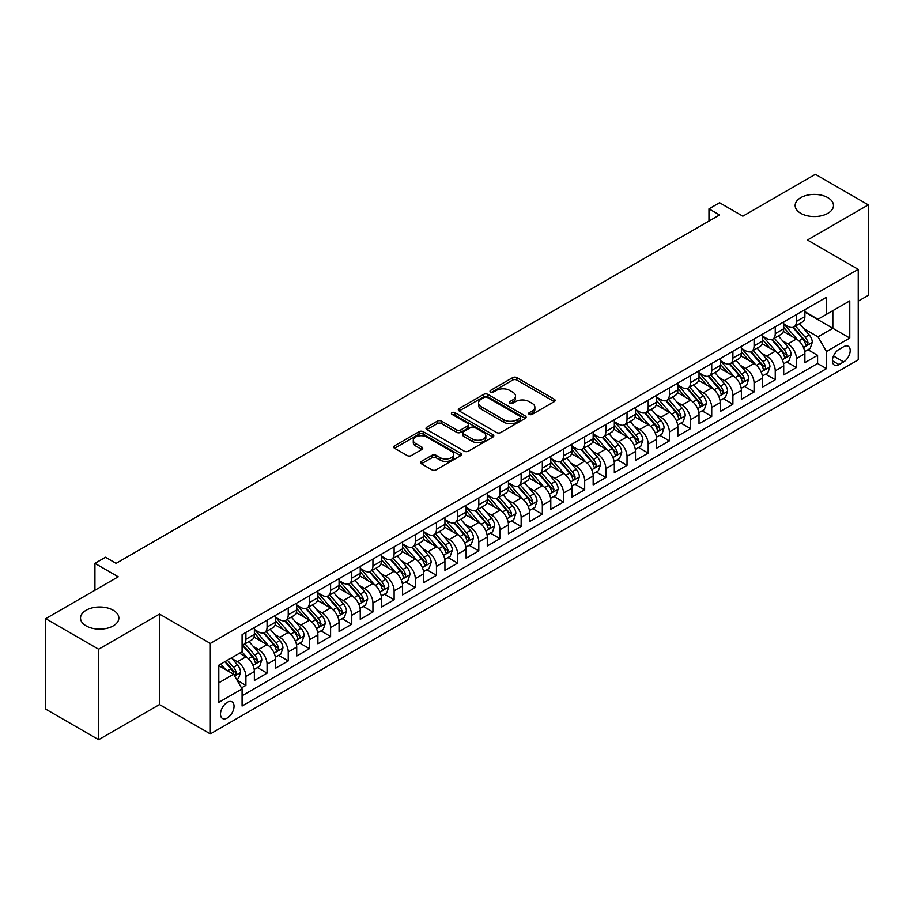 <?xml version="1.0" encoding="UTF-8"?>
<svg xmlns="http://www.w3.org/2000/svg" width="914" height="914" viewBox="0 0 914 914"><rect width="100%" height="100%" fill="white"/><g stroke="black" fill="none" stroke-linecap="round" stroke-linejoin="round"><path stroke-width="1.37" d="M529.263 414.373A2.057 1.188 0 0 0 532.177 414.373L554.25 401.623A2.936 1.702 0 0 0 555.118 400.423A2.936 1.702 0 0 0 554.25 399.224L516.844 377.619A2.936 1.702 0 0 0 512.685 377.619L490.601 390.369A2.057 1.188 0 0 0 490.007 391.215A2.057 1.188 0 0 0 490.601 392.049A2.057 1.188 0 0 0 493.514 392.049L496.371 390.404A9.403 5.427 0 0 1 509.669 390.404L512.788 392.197A9.403 5.427 0 0 1 515.542 396.048A9.403 5.427 0 0 1 512.788 399.886L509.932 401.532A2.057 1.188 0 0 0 509.327 402.377A2.057 1.188 0 0 0 509.932 403.211A2.057 1.188 0 0 0 512.845 403.211L515.702 401.566A9.403 5.427 0 0 1 529 401.566L532.119 403.36A9.403 5.427 0 0 1 534.873 407.198A9.403 5.427 0 0 1 532.119 411.037L529.263 412.694A2.057 1.188 0 0 0 528.658 413.528A2.057 1.188 0 0 0 529.263 414.373L529.263 412.694M113.245 610.232A19.16 11.059 0 0 0 92.36 607.833A19.16 11.059 0 0 0 80.523 618.058A19.16 11.059 0 0 0 86.145 625.884A19.16 11.059 0 0 0 107.029 628.284A19.16 11.059 0 0 0 118.854 618.058A19.16 11.059 0 0 0 113.245 610.232M827.856 197.653A19.16 11.059 0 0 0 806.971 195.253A19.16 11.059 0 0 0 795.146 205.479A19.16 11.059 0 0 0 800.755 213.305A19.16 11.059 0 0 0 821.64 215.704A19.16 11.059 0 0 0 833.477 205.479A19.16 11.059 0 0 0 827.856 197.653M227.266 717.993A9.586 5.53 120 0 0 233.527 709.55A9.586 5.53 120 0 0 232.053 701.872A9.586 5.53 120 0 0 227.266 702.352A9.586 5.53 120 0 0 221.005 710.795A9.586 5.53 120 0 0 222.479 718.473A9.586 5.53 120 0 0 227.266 717.993M421.445 461.376A2.936 1.702 0 0 0 420.589 462.575A2.936 1.702 0 0 0 421.445 463.775L431.945 469.842A2.936 1.702 0 0 0 436.104 469.842L460.622 455.675A2.936 1.702 0 0 0 461.49 454.475A2.936 1.702 0 0 0 460.622 453.275L423.216 431.682A2.936 1.702 0 0 0 419.058 431.682L394.528 445.838A2.936 1.702 0 0 0 393.671 447.037A2.936 1.702 0 0 0 394.528 448.237L407.21 455.56A2.936 1.702 0 0 0 411.369 455.56L421.868 449.494A2.936 1.702 0 0 0 422.725 448.294A2.936 1.702 0 0 0 421.868 447.095L415.573 443.473A7.86 4.536 0 0 1 413.277 440.262A7.86 4.536 0 0 1 418.132 436.069A7.86 4.536 0 0 1 426.701 437.052L451.322 451.265A7.86 4.536 0 0 1 453.63 454.475A7.86 4.536 0 0 1 448.774 458.668A7.86 4.536 0 0 1 440.205 457.686L436.104 455.321A2.936 1.702 0 0 0 431.945 455.321L421.445 461.376L421.445 463.775L431.945 457.765L431.945 455.321M858.246 301.14L868.3 295.336L868.3 204.873L815.368 174.311L742.842 216.172L719.558 202.725L708.967 208.838L719.558 214.95L116.101 563.355L105.521 557.243L94.93 563.355L94.93 590.25M98.632 649.226L98.632 739.689L159.504 704.545L159.504 614.082L98.632 649.226L45.7 618.664L118.214 576.803L94.93 563.355M159.504 614.082L210.323 643.422L858.246 269.356L858.246 359.819L210.323 733.885L210.323 643.422M868.3 204.873L807.428 240.016L858.246 269.356M496.576 432.516A2.936 1.702 0 0 0 500.735 432.516L525.264 418.361A2.936 1.702 0 0 0 526.121 417.161A2.936 1.702 0 0 0 525.264 415.961L487.848 394.368A2.936 1.702 0 0 0 483.689 394.368L459.171 408.524A2.936 1.702 0 0 0 458.314 409.723A2.936 1.702 0 0 0 459.171 410.923L496.576 432.516M452.818 414.819A2.057 1.188 0 0 1 454.909 415.105L454.909 412.66L492.943 434.618A2.936 1.702 0 0 1 493.8 435.818A2.936 1.702 0 0 1 492.943 437.018L468.414 451.173A2.936 1.702 0 0 1 464.266 451.173L426.849 429.58L426.849 427.181A2.936 1.702 0 0 0 425.993 428.38A2.936 1.702 0 0 0 426.849 429.58M426.849 427.181L437.349 421.126A2.936 1.702 0 0 1 441.508 421.126L456.68 429.877A2.936 1.702 0 0 0 460.827 429.877L467.797 425.855A2.936 1.702 0 0 0 468.654 424.656A2.936 1.702 0 0 0 467.797 423.456L451.996 414.339A2.057 1.188 0 0 1 451.402 413.505A2.057 1.188 0 0 1 452.67 412.408A2.057 1.188 0 0 1 454.909 412.66M98.632 739.689L45.7 709.127L45.7 618.664M241.502 687.888L245.9 685.351L237.114 680.279M232.11 658.697L237.423 661.759A11.973 6.912 60 0 1 245.9 676.429L254.366 671.539L254.366 680.462L267.071 673.127L257.44 667.563M253.281 646.472L258.605 649.534A11.973 6.912 60 0 1 267.071 664.204L275.537 659.314L275.537 668.237L288.241 660.902L278.61 655.338M274.463 634.247L279.775 637.309A11.973 6.912 60 0 1 288.241 651.979L296.719 647.089L296.719 656.012L309.423 648.677L299.781 643.125M295.633 622.023L300.946 625.085A11.973 6.912 60 0 1 309.423 639.754L317.889 634.864L317.889 643.787L330.594 636.452L320.963 630.9M316.804 609.798L322.128 612.86A11.973 6.912 60 0 1 330.594 627.53L339.06 622.64L339.06 631.563L351.764 624.228L342.133 618.675M337.986 597.573L343.298 600.635A11.973 6.912 60 0 1 351.764 615.305L360.242 610.415L360.242 619.338L372.935 612.003L363.304 606.45M359.156 585.348L364.469 588.41A11.973 6.912 60 0 1 372.935 603.08L381.412 598.19L381.412 607.113L394.117 599.778L384.486 594.226M380.327 573.124L385.639 576.186A11.973 6.912 60 0 1 394.117 590.855L402.583 585.965L402.583 594.888L415.287 587.553L405.656 582.001M401.497 560.899L406.821 563.961A11.973 6.912 60 0 1 415.287 578.631L423.753 573.741L423.753 582.664L436.458 575.329L426.827 569.776M422.679 548.674L427.992 551.736A11.973 6.912 60 0 1 436.458 566.406L444.935 561.516L444.935 570.439L457.64 563.104L447.997 557.551M443.85 536.449L449.162 539.511A11.973 6.912 60 0 1 457.64 554.181L466.106 549.291L466.106 558.214L478.81 550.891L469.179 545.327M465.02 524.225L470.344 527.287A11.973 6.912 60 0 1 478.81 541.956L487.276 537.066L487.276 546.001L499.981 538.666L490.35 533.102M486.202 512L491.515 515.062A11.973 6.912 60 0 1 499.981 529.732L508.447 524.842L508.447 533.776L521.151 526.441L511.52 520.877M507.373 499.775L512.685 502.837A11.973 6.912 60 0 1 521.151 517.507L529.629 512.617L529.629 521.551L542.333 514.216L532.691 508.652M528.543 487.55L533.856 490.612A11.973 6.912 60 0 1 542.333 505.282L550.799 500.392L550.799 509.327L563.504 501.992L553.873 496.428M549.714 475.326L555.038 478.388A11.973 6.912 60 0 1 563.504 493.057L571.97 488.167L571.97 497.102L584.674 489.767L575.043 484.203M570.896 463.101L576.208 466.163A11.973 6.912 60 0 1 584.674 480.833L593.152 475.943L593.152 484.877L605.856 477.542L596.214 471.978M592.066 450.876L597.379 453.95A11.973 6.912 60 0 1 605.856 468.619L614.322 463.729L614.322 472.652L627.027 465.317L617.396 459.753M613.237 438.651L618.561 441.725A11.973 6.912 60 0 1 627.027 456.394L635.493 451.505L635.493 460.428L648.197 453.093L638.566 447.529M634.419 426.427L639.731 429.5A11.973 6.912 60 0 1 648.197 444.17L656.663 439.28L656.663 448.203L669.368 440.868L659.737 435.304M655.589 414.202L660.902 417.275A11.973 6.912 60 0 1 669.368 431.945L677.845 427.055L677.845 435.978L690.55 428.643L680.907 423.079M676.76 401.977L682.072 405.051A11.973 6.912 60 0 1 690.55 419.72L699.016 414.83L699.016 423.753L711.72 416.418L702.089 410.854M697.93 389.752L703.254 392.826A11.973 6.912 60 0 1 711.72 407.495L720.186 402.606L720.186 411.529L732.891 404.194L723.26 398.63M719.112 377.528L724.425 380.601A11.973 6.912 60 0 1 732.891 395.271L741.368 390.381L741.368 399.304L754.073 391.969L744.43 386.405M740.283 365.303L745.596 368.376A11.973 6.912 60 0 1 754.073 383.046L762.539 378.156L762.539 387.079L775.243 379.744L765.612 374.18M761.453 353.078L766.777 356.152A11.973 6.912 60 0 1 775.243 370.821L783.709 365.931L783.709 374.854L796.414 367.519L796.414 358.596A11.973 6.912 -120 0 0 787.948 343.927L782.624 340.853M786.783 361.955L796.414 367.519M254.366 671.539A11.973 6.912 -120 0 0 245.9 656.869L239.548 653.202M275.537 659.314A11.973 6.912 -120 0 0 267.071 644.644L253.978 637.092M296.719 647.089A11.973 6.912 -120 0 0 288.241 632.419L275.148 624.868M317.889 634.864A11.973 6.912 -120 0 0 309.423 620.195L296.33 612.643M339.06 622.64A11.973 6.912 -120 0 0 330.594 607.97L317.501 600.418M360.242 610.415A11.973 6.912 -120 0 0 351.764 595.745L338.671 588.193M381.412 598.19A11.973 6.912 -120 0 0 372.935 583.52L359.842 575.969M402.583 585.965A11.973 6.912 -120 0 0 394.117 571.296L381.024 563.744M423.753 573.741A11.973 6.912 -120 0 0 415.287 559.071L402.194 551.519M444.935 561.516A11.973 6.912 -120 0 0 436.458 546.846L423.365 539.294M466.106 549.291A11.973 6.912 -120 0 0 457.64 534.621L444.535 527.07M487.276 537.066A11.973 6.912 -120 0 0 478.81 522.397L465.717 514.845M508.447 524.842A11.973 6.912 -120 0 0 499.981 510.172L486.888 502.62M529.629 512.617A11.973 6.912 -120 0 0 521.151 497.947L508.058 490.395M550.799 500.392A11.973 6.912 -120 0 0 542.333 485.722L529.24 478.171M571.97 488.167A11.973 6.912 -120 0 0 563.504 473.498L550.411 465.946M593.152 475.943A11.973 6.912 -120 0 0 584.674 461.284L571.581 453.721M614.322 463.729A11.973 6.912 -120 0 0 605.856 449.06L592.752 441.496M635.493 451.505A11.973 6.912 -120 0 0 627.027 436.835L613.934 429.272M656.663 439.28A11.973 6.912 -120 0 0 648.197 424.61L635.104 417.047M677.845 427.055A11.973 6.912 -120 0 0 669.368 412.385L656.275 404.822M699.016 414.83A11.973 6.912 -120 0 0 690.55 400.161L677.457 392.597M720.186 402.606A11.973 6.912 -120 0 0 711.72 387.936L698.627 380.373M741.368 390.381A11.973 6.912 -120 0 0 732.891 375.711L719.798 368.148M762.539 378.156A11.973 6.912 -120 0 0 754.073 363.486L740.968 355.923M783.709 365.931A11.973 6.912 -120 0 0 775.243 351.262L762.15 343.698M843.633 346.737L838.972 349.422A9.277 5.358 120 0 0 832.905 357.603A9.277 5.358 120 0 0 834.333 365.04A9.277 5.358 120 0 0 838.972 364.583L843.633 361.898A9.277 5.358 120 0 0 849.7 353.718A9.277 5.358 120 0 0 848.272 346.28A9.277 5.358 120 0 0 843.633 346.737M218.8 682.792L233.618 674.235L242.084 688.905L242.084 706.019L826.485 368.616L826.485 351.502L818.007 336.832L803.806 328.629M242.084 688.905L218.8 702.352L218.8 665.186L242.084 651.739L242.084 634.624L826.485 297.221L826.485 314.336L849.769 300.889L849.769 338.054L826.485 351.502M254.366 629.483L258.605 631.928A11.973 6.912 60 0 0 264.592 632.522L273.058 627.632A11.973 6.912 -120 0 0 275.537 622.148L275.537 615.305M275.537 617.258L279.775 619.703A11.973 6.912 60 0 0 285.762 620.298L294.239 615.408A11.973 6.912 -120 0 0 296.719 609.924L296.719 603.08M296.719 605.034L300.946 607.479A11.973 6.912 60 0 0 306.933 608.073L315.41 603.183A11.973 6.912 -120 0 0 317.889 597.699L317.889 590.855M317.889 592.809L322.128 595.254A11.973 6.912 60 0 0 328.115 595.848L336.581 590.958A11.973 6.912 -120 0 0 339.06 585.474L339.06 578.631M339.06 580.596L343.298 583.041A11.973 6.912 60 0 0 349.285 583.623L357.751 578.733A11.973 6.912 -120 0 0 360.242 573.261L360.242 566.406M360.242 568.371L364.469 570.816A11.973 6.912 60 0 0 370.456 571.399L378.933 566.509A11.973 6.912 -120 0 0 381.412 561.036L381.412 554.181M381.412 556.146L385.639 558.591A11.973 6.912 60 0 0 391.638 559.174L400.103 554.284A11.973 6.912 -120 0 0 402.583 548.811L402.583 541.956M402.583 543.921L406.821 546.366A11.973 6.912 60 0 0 412.808 546.949L421.274 542.059A11.973 6.912 -120 0 0 423.753 536.587L423.753 529.732M423.753 531.697L427.992 534.142A11.973 6.912 60 0 0 433.979 534.736L442.456 529.846A11.973 6.912 -120 0 0 444.935 524.362L444.935 517.507M444.935 519.472L449.162 521.917A11.973 6.912 60 0 0 455.149 522.511L463.627 517.621A11.973 6.912 -120 0 0 466.106 512.137L466.106 505.282M466.106 507.247L470.344 509.692A11.973 6.912 60 0 0 476.331 510.286L484.797 505.396A11.973 6.912 -120 0 0 487.276 499.912L487.276 493.057M487.276 495.022L491.515 497.467A11.973 6.912 60 0 0 497.502 498.061L505.968 493.172A11.973 6.912 -120 0 0 508.447 487.688L508.447 480.833M508.447 482.798L512.685 485.243A11.973 6.912 60 0 0 518.672 485.837L527.149 480.947A11.973 6.912 -120 0 0 529.629 475.463L529.629 468.608M529.629 470.573L533.856 473.018A11.973 6.912 60 0 0 539.854 473.612L548.32 468.722A11.973 6.912 -120 0 0 550.799 463.238L550.799 456.383M550.799 458.348L555.038 460.793A11.973 6.912 60 0 0 561.025 461.387L569.491 456.497A11.973 6.912 -120 0 0 571.97 451.013L571.97 444.158M571.97 446.123L576.208 448.568A11.973 6.912 60 0 0 582.195 449.162L590.661 444.273A11.973 6.912 -120 0 0 593.152 438.789L593.152 431.934M593.152 433.899L597.379 436.344A11.973 6.912 60 0 0 603.366 436.938L611.843 432.048A11.973 6.912 -120 0 0 614.322 426.564L614.322 419.72M614.322 421.674L618.561 424.119A11.973 6.912 60 0 0 624.548 424.713L633.014 419.823A11.973 6.912 -120 0 0 635.493 414.339L635.493 407.495M635.493 409.449L639.731 411.894A11.973 6.912 60 0 0 645.718 412.488L654.184 407.598A11.973 6.912 -120 0 0 656.663 402.114L656.663 395.271M656.663 397.224L660.902 399.669A11.973 6.912 60 0 0 666.889 400.263L675.366 395.374A11.973 6.912 -120 0 0 677.845 389.89L677.845 383.046M677.845 385L682.072 387.445A11.973 6.912 60 0 0 688.071 388.039L696.537 383.149A11.973 6.912 -120 0 0 699.016 377.665L699.016 370.821M699.016 372.775L703.254 375.22A11.973 6.912 60 0 0 709.241 375.814L717.707 370.924A11.973 6.912 -120 0 0 720.186 365.44L720.186 358.596M720.186 360.55L724.425 362.995A11.973 6.912 60 0 0 730.412 363.589L738.878 358.699A11.973 6.912 -120 0 0 741.368 353.215L741.368 346.372M741.368 348.325L745.596 350.77A11.973 6.912 60 0 0 751.582 351.364L760.06 346.475A11.973 6.912 -120 0 0 762.539 340.991L762.539 334.147M762.539 336.101L766.777 338.546A11.973 6.912 60 0 0 772.764 339.14L781.23 334.25A11.973 6.912 -120 0 0 783.709 328.766L783.709 321.922M242.084 695.748L817.584 363.486L817.584 355.295L804.88 362.63L804.88 353.707A11.973 6.912 -120 0 0 796.414 339.037L783.321 331.474M783.709 323.876L787.948 326.321A11.973 6.912 -120 0 0 793.935 326.915A11.973 6.912 -120 0 0 796.414 321.431L796.414 314.587M793.935 326.915L802.401 322.025A11.973 6.912 -120 0 0 804.88 316.541L804.88 309.697M245.9 632.419L245.9 639.263A11.973 6.912 60 0 1 243.421 644.747A11.973 6.912 60 0 1 242.084 645.238M243.421 644.747L251.887 639.857A11.973 6.912 -120 0 0 254.366 634.373L254.366 627.53M267.071 620.195L267.071 627.038A11.973 6.912 60 0 1 264.592 632.522M288.241 607.97L288.241 614.814A11.973 6.912 60 0 1 285.762 620.298M309.423 595.745L309.423 602.589A11.973 6.912 60 0 1 306.933 608.073M330.594 583.52L330.594 590.364A11.973 6.912 60 0 1 328.115 595.848M351.764 571.296L351.764 578.151A11.973 6.912 60 0 1 349.285 583.623M372.935 559.071L372.935 565.926A11.973 6.912 60 0 1 370.456 571.399M394.117 546.846L394.117 553.701A11.973 6.912 60 0 1 391.638 559.174M415.287 534.621L415.287 541.476A11.973 6.912 60 0 1 412.808 546.949M436.458 522.397L436.458 529.252A11.973 6.912 60 0 1 433.979 534.736M457.64 510.172L457.64 517.027A11.973 6.912 60 0 1 455.149 522.511M478.81 497.947L478.81 504.802A11.973 6.912 60 0 1 476.331 510.286M499.981 485.722L499.981 492.577A11.973 6.912 60 0 1 497.502 498.061M521.151 473.498L521.151 480.353A11.973 6.912 60 0 1 518.672 485.837M542.333 461.273L542.333 468.128A11.973 6.912 60 0 1 539.854 473.612M563.504 449.048L563.504 455.903A11.973 6.912 60 0 1 561.025 461.387M584.674 436.823L584.674 443.678A11.973 6.912 60 0 1 582.195 449.162M605.856 424.61L605.856 431.454A11.973 6.912 60 0 1 603.366 436.938M627.027 412.385L627.027 419.229A11.973 6.912 60 0 1 624.548 424.713M648.197 400.161L648.197 407.004A11.973 6.912 60 0 1 645.718 412.488M669.368 387.936L669.368 394.779A11.973 6.912 60 0 1 666.889 400.263M690.55 375.711L690.55 382.555A11.973 6.912 60 0 1 688.071 388.039M711.72 363.486L711.72 370.33A11.973 6.912 60 0 1 709.241 375.814M732.891 351.262L732.891 358.105A11.973 6.912 60 0 1 730.412 363.589M754.073 339.037L754.073 345.88A11.973 6.912 60 0 1 751.582 351.364M775.243 326.812L775.243 333.656A11.973 6.912 60 0 1 772.764 339.14M775.243 370.821L775.243 379.744M754.073 383.046L754.073 391.969M732.891 395.271L732.891 404.194M711.72 407.495L711.72 416.418M690.55 419.72L690.55 428.643M669.368 431.945L669.368 440.868M648.197 444.17L648.197 453.093M627.027 456.394L627.027 465.317M605.856 468.619L605.856 477.542M584.674 480.833L584.674 489.767M563.504 493.057L563.504 501.992M542.333 505.282L542.333 514.216M521.151 517.507L521.151 526.441M499.981 529.732L499.981 538.666M478.81 541.956L478.81 550.891M457.64 554.181L457.64 563.104M436.458 566.406L436.458 575.329M415.287 578.631L415.287 587.553M394.117 590.855L394.117 599.778M372.935 603.08L372.935 612.003M351.764 615.305L351.764 624.228M330.594 627.53L330.594 636.452M309.423 639.754L309.423 648.677M288.241 651.979L288.241 660.902M267.071 664.204L267.071 673.127M245.9 676.429L245.9 685.351M233.618 674.235L218.8 665.678M818.007 336.832L832.837 328.275L832.837 310.669L849.769 300.889M804.88 312.142L849.769 338.054M804.88 311.651L818.007 319.226L826.485 314.336M159.504 704.545L210.323 733.885M708.967 208.838L708.967 221.062M807.953 349.731L817.584 355.295M817.584 363.486L826.485 368.616M530.086 414.659L532.119 413.482A9.403 5.427 0 0 0 534.873 409.643L534.873 407.198M515.542 396.048L515.542 398.493A9.403 5.427 0 0 1 512.788 402.331L510.755 403.497M554.25 399.224L554.25 401.623L516.844 380.064A2.936 1.702 0 0 0 512.685 380.064L491.424 392.346M525.219 418.384L487.848 396.813A2.936 1.702 0 0 0 483.689 396.813L459.205 410.946M520.066 418.006A2.057 1.188 0 0 0 520.672 417.161A2.057 1.188 0 0 0 520.066 416.316L487.231 397.362A2.057 1.188 0 0 0 484.317 397.362L481.301 399.098A9.403 5.427 0 0 0 478.548 402.937A9.403 5.427 0 0 0 481.301 406.787L503.751 419.743A9.403 5.427 0 0 0 517.05 419.743L520.066 418.006L520.066 420.451A2.057 1.188 0 0 0 520.672 419.606L520.672 417.161M478.548 402.937L478.548 405.382A9.403 5.427 0 0 0 481.301 409.232L481.301 406.787M520.066 420.451L517.05 422.188A9.403 5.427 0 0 1 503.751 422.188L481.301 409.232M426.895 429.603L437.349 423.57L437.349 421.126M468.654 424.656L468.654 427.101A2.936 1.702 0 0 1 467.797 428.3L460.827 432.322A2.936 1.702 0 0 1 456.68 432.322L441.508 423.57A2.936 1.702 0 0 0 437.349 423.57M454.909 415.105L492.909 437.041M472.424 438.971A7.86 4.536 0 0 0 480.993 439.954A7.86 4.536 0 0 0 485.837 435.761A7.86 4.536 0 0 0 483.54 432.551L474.857 427.535A2.936 1.702 0 0 0 470.71 427.535L463.741 431.557A2.936 1.702 0 0 0 462.884 432.756A2.936 1.702 0 0 0 463.741 433.956L472.424 438.971L472.424 441.416A7.86 4.536 0 0 0 480.993 442.399A7.86 4.536 0 0 0 485.837 438.206L485.837 435.761M462.884 432.756L462.884 435.201A2.936 1.702 0 0 0 463.741 436.401L463.741 433.956M472.424 441.416L463.741 436.401M453.63 454.475L453.63 456.92A7.86 4.536 0 0 1 448.774 461.113A7.86 4.536 0 0 1 440.205 460.13L436.104 457.765A2.936 1.702 0 0 0 431.945 457.765M413.277 440.262L413.277 442.707A7.86 4.536 0 0 0 415.573 445.918L415.573 443.473M421.822 449.517L415.573 445.918M460.622 453.275L460.622 455.675L423.216 434.127A2.936 1.702 0 0 0 419.058 434.127L394.574 448.26M804.708 351.604L810.181 348.451L812.295 342.339A7.94 4.581 -120 0 0 809.21 334.878L799.533 323.682M797.591 339.802L786.12 326.527A22.907 13.23 -120 0 0 783.709 324.002M791.296 336.078L784.886 328.652A19.011 10.979 -120 0 0 783.709 327.372M792.861 327.338L802.641 338.671A7.94 4.581 60 0 1 805.474 344.144C806.662 345.732 807.508 345.241 808.01 342.67A7.94 4.581 -120 0 0 805.177 337.209L795.511 326.001M793.432 327.155L803.943 339.334A4.044 2.331 60 0 1 804.96 340.911L808.01 342.67M805.474 344.144L806.045 345.081M783.538 363.829L788.999 360.676L791.124 354.563A7.94 4.581 -120 0 0 788.028 347.103L778.351 335.906M776.42 352.027L764.949 338.751A22.907 13.23 -120 0 0 762.539 336.226M770.125 348.303L763.704 340.876A19.011 10.979 -120 0 0 762.539 339.597M771.679 339.562L781.47 350.896A7.94 4.581 60 0 1 784.292 356.369C785.492 357.957 786.337 357.465 786.84 354.895A7.94 4.581 -120 0 0 784.006 349.434L774.329 338.226M772.261 339.38L782.772 351.559A4.044 2.331 60 0 1 783.789 353.135L786.84 354.895M784.292 356.369L784.875 357.305M762.356 376.054L767.829 372.901L769.942 366.777A7.94 4.581 -120 0 0 766.857 359.328L757.18 348.131M755.25 364.252L743.768 350.976A22.907 13.23 -120 0 0 741.368 348.451M748.954 360.527L742.534 353.101A19.011 10.979 -120 0 0 741.368 351.821M750.508 351.787L760.288 363.121A7.94 4.581 60 0 1 763.121 368.593C764.31 370.181 765.167 369.69 765.658 367.12A7.94 4.581 -120 0 0 762.836 361.658L753.159 350.45M751.08 351.604L761.602 363.783A4.044 2.331 60 0 1 762.619 365.36L765.658 367.12M763.121 368.593L763.704 369.53M741.185 388.279L746.658 385.125L748.772 379.002A7.94 4.581 -120 0 0 745.687 371.552L736.01 360.356M734.068 376.477L722.597 363.201A22.907 13.23 -120 0 0 720.186 360.676M727.784 372.752L721.363 365.326A19.011 10.979 -120 0 0 720.186 364.046M729.338 364.012L739.118 375.346A7.94 4.581 60 0 1 741.951 380.807C743.139 382.406 743.985 381.915 744.487 379.344A7.94 4.581 -120 0 0 741.665 373.883L731.988 362.675M729.909 363.829L740.42 376.008A4.044 2.331 60 0 1 741.448 377.585L744.487 379.344M741.951 380.807L742.522 381.755M720.015 400.503L725.488 397.35L727.601 391.226A7.94 4.581 -120 0 0 724.505 383.777L714.839 372.581M712.897 388.701L701.426 375.426A22.907 13.23 -120 0 0 699.016 372.901M706.602 384.977L700.193 377.551A19.011 10.979 -120 0 0 699.016 376.271M708.156 376.237L717.947 387.57A7.94 4.581 60 0 1 720.78 393.031C721.969 394.631 722.814 394.14 723.317 391.569A7.94 4.581 -120 0 0 720.483 386.108L710.818 374.9M708.738 376.054L719.249 388.233A4.044 2.331 60 0 1 720.266 389.81L723.317 391.569M720.78 393.031L721.352 393.98M698.833 412.728L704.306 409.563L706.431 403.451A7.94 4.581 -120 0 0 703.334 396.002L693.657 384.805M691.727 400.926L680.245 387.65A22.907 13.23 -120 0 0 677.845 385.125M685.431 397.202L679.011 389.775A19.011 10.979 -120 0 0 677.845 388.496M686.985 388.461L696.776 399.795A7.94 4.581 60 0 1 699.598 405.256C700.798 406.856 701.644 406.364 702.146 403.794A7.94 4.581 -120 0 0 699.313 398.333L689.636 387.125M687.557 388.279L698.079 400.458A4.044 2.331 60 0 1 699.096 402.034L702.146 403.794M699.598 405.256L700.181 406.204M677.662 424.953L683.135 421.788L685.249 415.676A7.94 4.581 -120 0 0 682.164 408.227L672.487 397.03M670.545 413.151L659.074 399.875A22.907 13.23 -120 0 0 656.663 397.35M664.261 409.426L657.84 402A19.011 10.979 -120 0 0 656.663 400.72M665.815 400.686L675.595 412.02A7.94 4.581 60 0 1 678.428 417.481C679.616 419.08 680.462 418.589 680.964 416.019A7.94 4.581 -120 0 0 678.142 410.557L668.465 399.349M666.386 400.503L676.908 412.682A4.044 2.331 60 0 1 677.925 414.259L680.964 416.019M678.428 417.481L678.999 418.429M656.492 437.178L661.965 434.013L664.078 427.901A7.94 4.581 -120 0 0 660.993 420.451L651.316 409.255M649.374 425.376L637.903 412.1A22.907 13.23 -120 0 0 635.493 409.575M643.079 421.651L636.67 414.225A19.011 10.979 -120 0 0 635.493 412.945M644.644 412.911L654.424 424.245A7.94 4.581 60 0 1 657.257 429.706C658.446 431.305 659.291 430.814 659.794 428.243A7.94 4.581 -120 0 0 656.96 422.782L647.295 411.574M645.215 412.728L655.726 424.907A4.044 2.331 60 0 1 656.743 426.484L659.794 428.243M657.257 429.706L657.829 430.654M635.321 449.402L640.783 446.238L642.908 440.125A7.94 4.581 -120 0 0 639.811 432.676L630.146 421.48M628.204 437.6L616.733 424.325A22.907 13.23 -120 0 0 614.322 421.8M621.908 433.876L615.488 426.45A19.011 10.979 -120 0 0 614.322 425.17M623.462 425.136L633.253 436.469A7.94 4.581 60 0 1 636.075 441.93C637.275 443.53 638.121 443.039 638.623 440.468A7.94 4.581 -120 0 0 635.79 435.007L626.113 423.799M624.045 424.953L634.556 437.132A4.044 2.331 60 0 1 635.573 438.709L638.623 440.468M636.075 441.93L636.658 442.879M614.139 461.627L619.612 458.462L621.726 452.35A7.94 4.581 -120 0 0 618.641 444.901L608.964 433.704M607.033 449.825L595.551 436.549A22.907 13.23 -120 0 0 593.152 434.024M600.738 446.101L594.317 438.674A19.011 10.979 -120 0 0 593.152 437.395M602.292 437.36L612.072 448.694A7.94 4.581 60 0 1 614.905 454.155C616.093 455.755 616.95 455.263 617.441 452.693A7.94 4.581 -120 0 0 614.619 447.232L604.942 436.024M602.863 437.178L613.385 449.357A4.044 2.331 60 0 1 614.402 450.933L617.441 452.693M614.905 454.155L615.488 455.103M592.969 473.852L598.442 470.687L600.555 464.575A7.94 4.581 -120 0 0 597.47 457.126L587.793 445.929M585.851 462.05L574.38 448.774A22.907 13.23 -120 0 0 571.97 446.249M579.567 458.325L573.147 450.899A19.011 10.979 -120 0 0 571.97 449.619M581.121 449.585L590.901 460.919A7.94 4.581 60 0 1 593.734 466.38C594.923 467.979 595.768 467.488 596.271 464.918A7.94 4.581 -120 0 0 593.449 459.456L583.772 448.248M581.692 449.402L592.203 461.581A4.044 2.331 60 0 1 593.232 463.158L596.271 464.918M593.734 466.38L594.306 467.328M571.798 486.077L577.271 482.912L579.385 476.8A7.94 4.581 -120 0 0 576.288 469.35L566.623 458.154M564.681 474.275L553.21 460.999A22.907 13.23 -120 0 0 550.799 458.474M558.385 470.55L551.976 463.124A19.011 10.979 -120 0 0 550.799 461.844M559.939 461.81L569.73 473.144A7.94 4.581 60 0 1 572.564 478.605C573.752 480.204 574.598 479.713 575.1 477.142A7.94 4.581 -120 0 0 572.267 471.681L562.601 460.473M560.522 461.627L571.033 473.806A4.044 2.331 60 0 1 572.05 475.383L575.1 477.142M572.564 478.605L573.135 479.553M550.616 498.301L556.089 495.137L558.214 489.024A7.94 4.581 -120 0 0 555.118 481.575L545.441 470.379M543.51 486.499L532.039 473.224A22.907 13.23 -120 0 0 529.629 470.699M537.215 482.775L530.794 475.349A19.011 10.979 -120 0 0 529.629 474.069M538.769 474.035L548.56 485.368A7.94 4.581 60 0 1 551.382 490.829C552.582 492.429 553.427 491.938 553.93 489.367A7.94 4.581 -120 0 0 551.096 483.894L541.419 472.698M539.351 473.852L549.862 486.031A4.044 2.331 60 0 1 550.879 487.608L553.93 489.367M551.382 490.829L551.965 491.778M529.446 510.526L534.918 507.361L537.032 501.249A7.94 4.581 -120 0 0 533.947 493.8L524.27 482.603M522.328 498.724L510.857 485.448A22.907 13.23 -120 0 0 508.447 482.923M516.044 495L509.624 487.573A19.011 10.979 -120 0 0 508.447 486.294M517.598 486.259L527.378 497.593A7.94 4.581 60 0 1 530.211 503.054C531.4 504.654 532.245 504.162 532.748 501.592A7.94 4.581 -120 0 0 529.926 496.119L520.249 484.923M518.169 486.077L528.692 498.256A4.044 2.331 60 0 1 529.709 499.832L532.748 501.592M530.211 503.054L530.794 504.002M508.275 522.751L513.748 519.586L515.862 513.474A7.94 4.581 -120 0 0 512.777 506.025L503.1 494.828M501.158 510.949L489.687 497.673A22.907 13.23 -120 0 0 487.276 495.148M494.862 507.224L488.453 499.798A19.011 10.979 -120 0 0 487.276 498.518M496.428 498.484L506.207 509.818A7.94 4.581 60 0 1 509.041 515.279C510.229 516.878 511.075 516.387 511.577 513.817A7.94 4.581 -120 0 0 508.744 508.344L499.078 497.147M496.999 498.301L507.51 510.48A4.044 2.331 60 0 1 508.527 512.057L511.577 513.817M509.041 515.279L509.612 516.227M487.105 534.976L492.577 531.811L494.691 525.699A7.94 4.581 -120 0 0 491.595 518.249L481.929 507.053M479.987 523.174L468.516 509.898A22.907 13.23 -120 0 0 466.106 507.373M473.692 519.449L467.271 512.023A19.011 10.979 -120 0 0 466.106 510.743M475.246 510.709L485.037 522.043A7.94 4.581 60 0 1 487.859 527.504C489.059 529.103 489.904 528.612 490.407 526.041A7.94 4.581 -120 0 0 487.573 520.569L477.896 509.372M475.828 510.526L486.339 522.705A4.044 2.331 60 0 1 487.356 524.282L490.407 526.041M487.859 527.504L488.442 528.452M465.923 547.2L471.396 544.036L473.509 537.923A7.94 4.581 -120 0 0 470.424 530.474L460.747 519.278M458.817 535.398L447.334 522.111A22.907 13.23 -120 0 0 444.935 519.598M452.521 531.674L446.101 524.248A19.011 10.979 -120 0 0 444.935 522.968M454.075 522.934L463.855 534.267A7.94 4.581 60 0 1 466.688 539.728C467.888 541.328 468.733 540.837 469.236 538.266A7.94 4.581 -120 0 0 466.403 532.793L456.726 521.597M454.646 522.751L465.169 534.93A4.044 2.331 60 0 1 466.186 536.507L469.236 538.266M466.688 539.728L467.271 540.677M444.752 559.425L450.225 556.26L452.339 550.148A7.94 4.581 -120 0 0 449.254 542.699L439.577 531.502M437.635 547.623L426.164 534.336A22.907 13.23 -120 0 0 423.753 531.822M431.351 543.899L424.93 536.472A19.011 10.979 -120 0 0 423.753 535.193M432.905 535.158L442.684 546.492A7.94 4.581 60 0 1 445.518 551.953C446.706 553.553 447.552 553.061 448.054 550.491A7.94 4.581 -120 0 0 445.232 545.018L435.555 533.822M433.476 534.976L443.987 547.143A4.044 2.331 60 0 1 445.015 548.731L448.054 550.491M445.518 551.953L446.089 552.901M423.582 571.65L429.054 568.485L431.168 562.373A7.94 4.581 -120 0 0 428.072 554.924L418.406 543.727M416.464 559.848L404.993 546.561A22.907 13.23 -120 0 0 402.583 544.047M410.169 556.123L403.76 548.697A19.011 10.979 -120 0 0 402.583 547.417M411.723 547.383L421.514 558.717A7.94 4.581 60 0 1 424.347 564.178C425.536 565.777 426.381 565.286 426.884 562.716A7.94 4.581 -120 0 0 424.05 557.243L414.385 546.046M412.305 547.2L422.816 559.368A4.044 2.331 60 0 1 423.833 560.956L426.884 562.716M424.347 564.178L424.919 565.126M402.4 583.875L407.873 580.71L409.998 574.598A7.94 4.581 -120 0 0 406.901 567.148L397.224 555.952M395.294 572.073L383.823 558.785A22.907 13.23 -120 0 0 381.412 556.272M388.998 568.348L382.578 560.922A19.011 10.979 -120 0 0 381.412 559.642M390.552 559.608L400.343 570.942A7.94 4.581 60 0 1 403.165 576.403C404.365 578.002 405.21 577.511 405.713 574.94A7.94 4.581 -120 0 0 402.88 569.468L393.203 558.271M391.135 559.425L401.646 571.593A4.044 2.331 60 0 1 402.663 573.181L405.713 574.94M403.165 576.403L403.748 577.351M381.229 596.099L386.702 592.935L388.816 586.822A7.94 4.581 -120 0 0 385.731 579.373L376.054 568.177M374.112 584.297L362.641 571.01A22.907 13.23 -120 0 0 360.242 568.497M367.828 580.573L361.407 573.147A19.011 10.979 -120 0 0 360.242 571.867M369.382 571.833L379.161 583.166A7.94 4.581 60 0 1 381.995 588.627C383.183 590.227 384.04 589.736 384.531 587.165A7.94 4.581 -120 0 0 381.709 581.692L372.032 570.496M369.953 571.65L380.475 583.817A4.044 2.331 60 0 1 381.492 585.406L384.531 587.165M381.995 588.627L382.578 589.576M360.059 608.324L365.531 605.159L367.645 599.047A7.94 4.581 -120 0 0 364.56 591.598L354.883 580.401M352.941 596.522L341.47 583.235A22.907 13.23 -120 0 0 339.06 580.721M346.646 592.798L340.237 585.36A19.011 10.979 -120 0 0 339.06 584.092M348.211 584.057L357.991 595.391A7.94 4.581 60 0 1 360.824 600.852C362.013 602.452 362.858 601.96 363.361 599.39A7.94 4.581 -120 0 0 360.527 593.917L350.862 582.721M348.782 583.875L359.293 596.042A4.044 2.331 60 0 1 360.31 597.63L363.361 599.39M360.824 600.852L361.396 601.8M338.888 620.549L344.361 617.384L346.475 611.272A7.94 4.581 -120 0 0 343.378 603.823L333.713 592.626M331.771 608.747L320.3 595.46A22.907 13.23 -120 0 0 317.889 592.946M325.475 605.022L319.055 597.585A19.011 10.979 -120 0 0 317.889 596.316M327.029 596.282L336.82 607.616A7.94 4.581 60 0 1 339.642 613.077C340.842 614.676 341.687 614.185 342.19 611.615A7.94 4.581 -120 0 0 339.357 606.142L329.68 594.945M327.612 596.099L338.123 608.267A4.044 2.331 60 0 1 339.14 609.855L342.19 611.615M339.642 613.077L340.225 614.025M317.706 632.774L323.179 629.609L325.293 623.497A7.94 4.581 -120 0 0 322.208 616.047L312.531 604.851M310.6 620.972L299.118 607.684A22.907 13.23 -120 0 0 296.719 605.171M304.305 617.247L297.884 609.809A19.011 10.979 -120 0 0 296.719 608.541M305.859 608.507L315.65 619.841A7.94 4.581 60 0 1 318.472 625.302C319.672 626.901 320.517 626.41 321.02 623.839A7.94 4.581 -120 0 0 318.186 618.367L308.509 607.17M306.43 608.324L316.952 620.492A4.044 2.331 60 0 1 317.969 622.08L321.02 623.839M318.472 625.302L319.055 626.239M296.536 644.998L302.008 641.834L304.122 635.721A7.94 4.581 -120 0 0 301.037 628.272L291.36 617.076M289.418 633.196L277.947 619.909A22.907 13.23 -120 0 0 275.537 617.396M283.134 629.472L276.714 622.034A19.011 10.979 -120 0 0 275.537 620.766M284.688 620.732L294.468 632.065A7.94 4.581 60 0 1 297.301 637.526C298.49 639.126 299.335 638.635 299.838 636.064A7.94 4.581 -120 0 0 297.016 630.591L287.339 619.395M285.259 620.549L295.77 632.716A4.044 2.331 60 0 1 296.799 634.305L299.838 636.064M297.301 637.526L297.873 638.463M275.365 657.223L280.838 654.058L282.952 647.946A7.94 4.581 -120 0 0 279.855 640.497L270.19 629.3M268.248 645.421L256.777 632.134A22.907 13.23 -120 0 0 254.366 629.62M261.952 641.697L255.543 634.259A19.011 10.979 -120 0 0 254.366 632.991M263.506 632.956L273.297 644.29A7.94 4.581 60 0 1 276.131 649.751C277.319 651.351 278.164 650.859 278.667 648.289A7.94 4.581 -120 0 0 275.834 642.816L266.168 631.62M264.089 632.774L274.6 644.941A4.044 2.331 60 0 1 275.617 646.529L278.667 648.289M276.131 649.751L276.702 650.688M254.195 669.448L259.656 666.283L261.781 660.171A7.94 4.581 -120 0 0 258.685 652.722L249.008 641.525M247.077 657.646L242.004 651.785M240.782 653.921L239.959 652.962M242.336 645.181L252.127 656.515A7.94 4.581 60 0 1 254.949 661.976C256.149 663.575 256.994 663.084 257.497 660.514A7.94 4.581 -120 0 0 254.663 655.041L244.986 643.844M242.918 644.998L253.429 657.166A4.044 2.331 60 0 1 254.446 658.754L257.497 660.514M254.949 661.976L255.532 662.913M236.692 679.548L238.485 678.508L240.599 672.396A7.94 4.581 -120 0 0 237.514 664.946L231.425 657.897M225.735 669.676L220.834 664.01M219.611 666.146L218.8 665.198M224.855 661.679L230.945 668.74A7.94 4.581 60 0 1 233.778 674.201C234.967 675.8 235.823 675.309 236.315 672.738A7.94 4.581 -120 0 0 233.493 667.266L227.403 660.216M225.347 661.405L232.259 669.391A4.044 2.331 60 0 1 233.276 670.979L236.315 672.738M233.778 674.201L234.361 675.138M82.751 597.276L87.116 594.763M237.423 661.759L245.9 656.869M258.605 649.534L267.071 644.644M279.775 637.309L288.241 632.419M300.946 625.085L309.423 620.195M322.128 612.86L330.594 607.97M343.298 600.635L351.764 595.745M364.469 588.41L372.935 583.52M385.639 576.186L394.117 571.296M406.821 563.961L415.287 559.071M427.992 551.736L436.458 546.846M449.162 539.511L457.64 534.621M470.344 527.287L478.81 522.397M491.515 515.062L499.981 510.172M512.685 502.837L521.151 497.947M533.856 490.612L542.333 485.722M555.038 478.388L563.504 473.498M576.208 466.163L584.674 461.284M597.379 453.95L605.856 449.06M618.561 441.725L627.027 436.835M639.731 429.5L648.197 424.61M660.902 417.275L669.368 412.385M682.072 405.051L690.55 400.161M703.254 392.826L711.72 387.936M724.425 380.601L732.891 375.711M745.596 368.376L754.073 363.486M766.777 356.152L775.243 351.262M787.948 343.927L796.414 339.037M796.414 321.431L804.88 316.541M245.9 639.263L254.366 634.373M267.071 627.038L275.537 622.148M288.241 614.814L296.719 609.924M309.423 602.589L317.889 597.699M330.594 590.364L339.06 585.474M351.764 578.151L360.242 573.261M372.935 565.926L381.412 561.036M394.117 553.701L402.583 548.811M415.287 541.476L423.753 536.587M436.458 529.252L444.935 524.362M457.64 517.027L466.106 512.137M478.81 504.802L487.276 499.912M499.981 492.577L508.447 487.688M521.151 480.353L529.629 475.463M542.333 468.128L550.799 463.238M563.504 455.903L571.97 451.013M584.674 443.678L593.152 438.789M605.856 431.454L614.322 426.564M627.027 419.229L635.493 414.339M648.197 407.004L656.663 402.114M669.368 394.779L677.845 389.89M690.55 382.555L699.016 377.665M711.72 370.33L720.186 365.44M732.891 358.105L741.368 353.215M754.073 345.88L762.539 340.991M775.243 333.656L783.709 328.766M796.414 358.596L804.88 353.707M833.477 356.026L843.633 361.898M832.414 360.79L838.972 364.583M532.119 413.482L532.119 411.037M509.932 403.211L509.932 401.532M512.788 402.331L512.788 399.886M490.601 392.049L490.601 390.369M512.685 380.064L512.685 377.619M516.844 380.064L516.844 377.619M459.171 410.923L459.171 408.524M483.689 396.813L483.689 394.368M487.848 396.813L487.848 394.368M525.264 418.361L525.264 415.961M503.751 422.188L503.751 419.743M517.05 422.188L517.05 419.743M441.508 423.57L441.508 421.126M456.68 432.322L456.68 429.877M460.827 432.322L460.827 429.877M467.797 428.3L467.797 425.855M492.943 437.018L492.943 434.618M436.104 457.765L436.104 455.321M440.205 460.13L440.205 457.686M421.868 449.494L421.868 447.095M394.528 448.237L394.528 445.838M419.058 434.127L419.058 431.682M423.216 434.127L423.216 431.682M803.497 347.537L812.238 342.487M786.12 326.527L787.205 325.898M805.177 337.209L809.21 334.878M798.859 340.853L802.641 338.671M782.327 359.762L791.067 354.712M764.949 338.751L766.035 338.123M784.006 349.434L788.028 347.103M777.677 353.078L781.47 350.896M761.145 371.987L769.896 366.937M743.768 350.976L744.864 350.348M762.836 361.658L766.857 359.328M756.506 365.303L760.288 363.121M739.974 384.211L748.726 379.161M722.597 363.201L723.682 362.572M741.665 373.883L745.687 371.552M735.336 377.528L739.118 375.346M718.804 396.436L727.544 391.386M701.426 375.426L702.512 374.797M720.483 386.108L724.505 383.777M714.165 389.752L717.947 387.57M697.633 408.661L706.373 403.611M680.245 387.65L681.341 387.022M699.313 398.333L703.334 396.002M692.983 401.977L696.776 399.795M676.451 420.886L685.203 415.836M659.074 399.875L660.171 399.247M678.142 410.557L682.164 408.227M671.813 414.202L675.595 412.02M655.281 433.11L664.021 428.06M637.903 412.1L638.989 411.471M656.96 422.782L660.993 420.451M650.642 426.427L654.424 424.245M634.11 445.335L642.85 440.285M616.733 424.325L617.818 423.696M635.79 435.007L639.811 432.676M629.46 438.651L633.253 436.469M612.928 457.56L621.68 452.51M595.551 436.549L596.648 435.921M614.619 447.232L618.641 444.901M608.29 450.876L612.072 448.694M591.758 469.785L600.509 464.735M574.38 448.774L575.477 448.134M593.449 459.456L597.47 457.126M587.119 463.101L590.901 460.919M570.587 482.009L579.327 476.959M553.21 460.999L554.295 460.359M572.267 471.681L576.288 469.35M565.949 475.326L569.73 473.144M549.417 494.234L558.157 489.184M532.039 473.224L533.125 472.584M551.096 483.894L555.118 481.575M544.767 487.55L548.56 485.368M528.235 506.459L536.986 501.409M510.857 485.448L511.954 484.808M529.926 496.119L533.947 493.8M523.596 499.775L527.378 497.593M507.064 518.684L515.804 513.634M489.687 497.673L490.772 497.033M508.744 508.344L512.777 506.025M502.426 512L506.207 509.818M485.894 530.908L494.634 525.858M468.516 509.898L469.602 509.258M487.573 520.569L491.595 518.249M481.255 524.225L485.037 522.043M464.712 543.133L473.463 538.083M447.334 522.111L448.431 521.483M466.403 532.793L470.424 530.474M460.073 536.449L463.855 534.267M443.541 555.358L452.293 550.308M426.164 534.336L427.261 533.707M445.232 545.018L449.254 542.699M438.903 548.674L442.684 546.492M422.371 567.583L431.111 562.533M404.993 546.561L406.079 545.932M424.05 557.243L428.072 554.924M417.732 560.899L421.514 558.717M401.2 579.807L409.94 574.757M383.823 558.785L384.908 558.157M402.88 569.468L406.901 567.148M396.55 573.124L400.343 570.942M380.018 592.032L388.77 586.982M362.641 571.01L363.738 570.382M381.709 581.692L385.731 579.373M375.38 585.348L379.161 583.166M358.848 604.257L367.599 599.207M341.47 583.235L342.556 582.606M360.527 593.917L364.56 591.598M354.209 597.573L357.991 595.391M337.677 616.482L346.417 611.432M320.3 595.46L321.385 594.831M339.357 606.142L343.378 603.823M333.039 609.798L336.82 607.616M316.495 628.706L325.247 623.656M299.118 607.684L300.215 607.056M318.186 618.367L322.208 616.047M311.857 622.023L315.65 619.841M295.325 640.931L304.076 635.881M277.947 619.909L279.044 619.281M297.016 630.591L301.037 628.272M290.686 634.247L294.468 632.065M274.154 653.144L282.894 648.106M256.777 632.134L257.862 631.505M275.834 642.816L279.855 640.497M269.516 646.472L273.297 644.29M252.984 665.369L261.724 660.331M254.663 655.041L258.685 652.722M248.334 658.697L252.127 656.515M234.624 675.972L240.553 672.544M233.493 667.266L237.514 664.946M227.529 670.716L230.945 668.74"/></g></svg>
